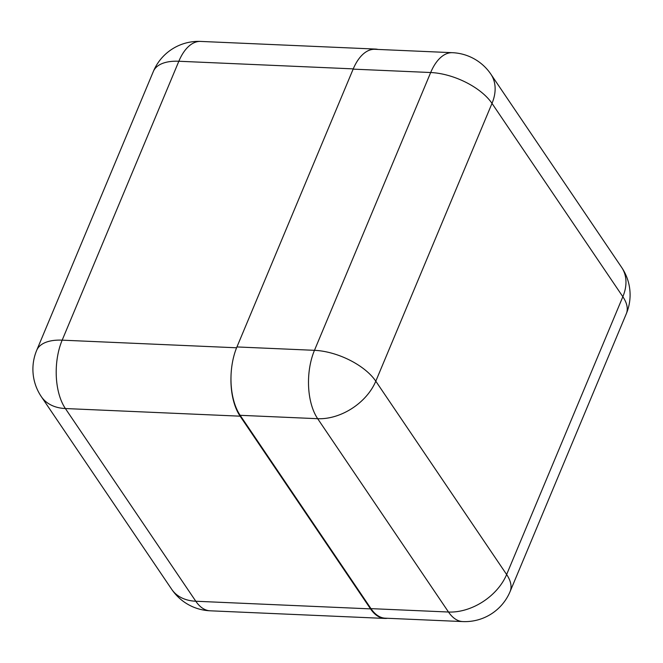 <?xml version="1.0" encoding="UTF-8"?>
<svg xmlns="http://www.w3.org/2000/svg" width="663" height="663" viewBox="0 0 663 663"><rect width="100%" height="100%" fill="white"/><g stroke="black" fill="none" stroke-linecap="round" stroke-linejoin="round"><path stroke-width="0.99" d="M370.973 608.634L448.503 612.024A48.929 25.567 92.5 0 0 462.824 621.579L385.286 618.189A48.929 25.567 -87.5 0 1 370.973 608.634L240.147 415.311A48.929 25.567 -87.5 0 1 236.94 346.94L353.147 69.134A48.929 25.567 -87.5 0 1 374.943 49.302L452.473 52.692A48.929 25.567 92.5 0 0 430.677 72.524L353.147 69.134M230.981 377.023A48.929 25.567 92.5 0 0 240.122 416.173L370.534 608.883A48.929 25.567 92.5 0 0 384.847 618.43A48.929 25.567 92.5 0 0 387.499 618.289M378.009 49.435A48.929 25.567 92.5 0 0 375.382 49.062A48.929 25.567 92.5 0 0 367.294 51.15M462.824 621.579A48.929 48.929 0 0 0 510.096 591.578A48.929 24.009 22.7 0 0 506.631 574.523L622.839 296.717L492.004 103.387L375.797 381.192L506.631 574.523A48.929 34.111 145.9 0 1 448.503 612.024L317.676 418.701L240.147 415.311M236.94 346.94L314.469 350.321L430.677 72.524A48.929 24.009 22.7 0 1 492.004 103.387A48.929 34.111 145.9 0 0 490.852 74.148A48.929 48.929 0 0 0 452.473 52.692M314.469 350.321A48.929 25.567 92.5 0 0 317.676 418.701A48.929 34.111 -34.1 0 0 375.797 381.192A48.929 24.009 22.7 0 0 314.469 350.321M622.839 296.717A48.929 24.009 22.7 0 1 626.303 313.773A48.929 48.929 0 0 0 621.687 267.471A48.929 34.111 -34.1 0 1 622.839 296.717M353.255 68.877L178.844 61.253L62.173 340.16L236.592 347.785M240.122 416.173L65.38 408.541L195.8 601.242L370.534 608.883M200.64 41.421A48.929 48.929 0 0 0 153.368 71.422A48.929 24.009 -157.3 0 1 178.844 61.253A48.929 25.567 -87.5 0 1 200.64 41.421L375.382 49.062M210.113 610.797A48.929 25.567 -87.5 0 1 195.8 601.242A48.929 34.111 -34.1 0 1 171.725 589.341A48.929 48.929 0 0 0 210.113 610.797L384.847 618.43M36.697 350.329A48.929 48.929 0 0 0 41.313 396.631A48.929 34.111 145.9 0 0 65.38 408.541A48.929 25.567 -87.5 0 1 62.173 340.16A48.929 24.009 -157.3 0 0 36.697 350.329L153.368 71.422M510.096 591.578L626.303 313.773M490.852 74.148L621.687 267.471M171.725 589.341L41.313 396.631"/></g></svg>
